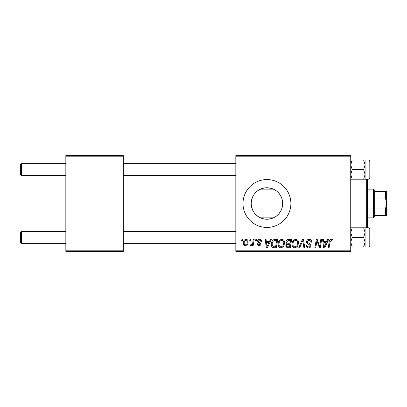 <?xml version="1.0" encoding="UTF-8"?>
<svg xmlns="http://www.w3.org/2000/svg" width="407" height="407" viewBox="0 0 407 407"><rect width="100%" height="100%" fill="white"/><g stroke="black" fill="none" stroke-linecap="round" stroke-linejoin="round"><path stroke-width="0.61" d="M282.026 208.048C279.126 215.939 273.331 219.617 264.636 219.083C256.364 217.302 251.882 212.108 251.19 203.5C251.897 194.877 256.374 189.682 264.616 187.922C273.306 187.368 279.11 191.046 282.026 198.952L282.697 203.5L282.026 208.048L282.026 198.952M282.697 203.5A15.751 15.751 0 0 1 266.946 219.251A15.751 15.751 0 0 1 251.19 203.5A15.751 15.751 0 0 1 266.946 187.749A15.751 15.751 0 0 1 282.697 203.5M243.004 203.5A23.942 23.942 0 0 0 266.946 227.442A23.942 23.942 0 0 0 290.883 203.5A23.942 23.942 0 0 0 266.946 179.558A23.942 23.942 0 0 0 243.004 203.5M350.737 251.384L235.821 251.384L235.821 250.183L350.737 250.183L350.737 251.384M350.737 156.817L235.821 156.817L235.821 155.616L350.737 155.616L350.737 250.183M255.845 239.413L256.715 239.413L256.532 240.608L255.642 240.608L255.845 239.413M249.969 239.413L250.839 239.413L250.656 240.608L249.766 240.608L249.969 239.413M281.807 239.301C283.735 239.657 284.691 240.863 284.681 242.928L283.537 246.637L281.049 247.899C279.06 247.537 278.093 246.291 278.154 244.169C278.139 241.509 279.355 239.886 281.807 239.301M270.36 239.413L271.301 239.413L267.409 247.792L266.346 247.792L265.196 239.413L266.071 239.413L266.356 241.697L269.332 241.697L270.36 239.413M288.288 239.413L291.646 239.413L290.232 247.792L286.925 247.649L285.77 245.752L286.925 243.712L285.882 242.017C285.984 240.471 286.787 239.606 288.288 239.413M302.386 239.413L303.495 239.413L304.777 247.792L303.902 247.792L302.803 240.608L299.664 247.792L298.723 247.792L302.386 239.413M333.002 241.153L332.926 241.916L332.051 242.023L332.127 241.295L331.232 240.283L330.087 241.86L329.08 247.792L328.2 247.792L329.238 241.651C329.339 240.288 330.021 239.504 331.288 239.301C332.422 239.377 332.997 239.993 333.002 241.153M320.802 239.413L321.683 239.413L320.253 247.792L319.332 247.792L316.936 240.679L315.771 247.792L314.886 247.792L316.3 239.413L317.221 239.413L319.637 246.51L320.802 239.413M235.821 156.817L235.821 250.183M327.706 239.413L328.653 239.413L324.761 247.792L323.697 247.792L322.548 239.413L323.423 239.413L323.702 241.697L326.679 241.697L327.706 239.413M309.183 239.301C310.943 239.397 311.808 240.344 311.777 242.14L310.907 242.241L310.689 241.005L309.127 240.283C308.14 240.278 307.57 240.746 307.427 241.687L307.651 242.419L309.92 243.844L310.907 245.675C310.8 247.11 310.017 247.853 308.562 247.899C307.046 247.807 306.232 246.998 306.115 245.472L306.985 245.396C307.076 246.367 307.611 246.876 308.592 246.922L310.037 245.726L309.712 244.978L308.211 244.108C307.132 243.681 306.583 242.903 306.557 241.763C306.715 240.196 307.59 239.372 309.183 239.301M295.736 239.301C297.665 239.657 298.621 240.863 298.611 242.928L297.466 246.637L294.978 247.899C292.989 247.537 292.023 246.291 292.084 244.169C292.068 241.509 293.284 239.886 295.736 239.301M261.721 241.366L260.851 241.59C260.887 240.674 260.47 240.166 259.6 240.064L258.455 241L258.638 241.529L260.958 243.879C260.862 244.983 260.251 245.563 259.132 245.614C257.911 245.584 257.255 244.968 257.148 243.762L258.023 243.656L259.173 244.851L260.088 244.017L260.002 243.523L258.023 242.175L257.585 241.066C257.748 239.901 258.435 239.316 259.641 239.301C260.968 239.357 261.66 240.044 261.721 241.366M275.239 239.413L277.716 239.413L276.302 247.792L273.143 247.68C271.81 247.029 271.194 245.925 271.296 244.363C271.245 242.226 272.11 240.639 273.891 239.611L275.239 239.413M246.047 239.301C247.425 239.489 248.112 240.298 248.117 241.733C248.199 243.859 247.283 245.151 245.36 245.614C243.966 245.39 243.289 244.546 243.33 243.065C243.274 241.025 244.18 239.769 246.047 239.301M253.322 239.413L254.207 239.413L253.179 245.507L252.294 245.507L252.518 244.246L251.104 245.614L250.514 245.396L250.86 244.439L251.297 244.638C252.304 244.068 252.833 243.137 252.884 241.85L253.322 239.413M241.916 239.413L242.786 239.413L242.603 240.608L241.712 240.608L241.916 239.413M123.296 251.384L65.837 251.384L65.837 250.183L123.296 250.183L123.296 251.384M123.296 156.817L65.837 156.817L65.837 155.616L123.296 155.616L123.296 250.183M65.837 156.817L65.837 250.183M325.045 245.162L326.2 242.679L323.824 242.679L324.348 246.876L325.045 245.162M296.779 245.991L297.741 242.887C297.751 241.412 297.059 240.547 295.67 240.283C293.808 240.847 292.903 242.17 292.954 244.261C292.918 245.762 293.605 246.647 295.004 246.922L296.779 245.991M289.514 246.81L289.957 244.2L287.123 244.546L286.64 245.716C286.716 246.53 287.174 246.896 288.024 246.81L289.514 246.81M290.12 243.218L290.598 240.389L288.11 240.435L286.752 242.043C286.838 242.913 287.347 243.305 288.273 243.218L290.12 243.218M267.694 245.162L268.854 242.679L266.478 242.679L266.997 246.876L267.694 245.162M275.585 246.81L276.668 240.389L275.549 240.389C273.245 240.608 272.115 241.946 272.166 244.414L273.219 246.673L275.585 246.81M282.85 245.991L283.811 242.887C283.821 241.412 283.13 240.547 281.741 240.283C279.879 240.847 278.973 242.17 279.024 244.261C278.988 245.762 279.675 246.647 281.074 246.922L282.85 245.991M245.401 244.851C246.713 244.373 247.329 243.361 247.247 241.824C247.314 240.863 246.912 240.272 246.037 240.064C244.76 240.573 244.149 241.575 244.2 243.071C244.129 244.037 244.531 244.632 245.401 244.851M20.35 174.41L21.546 175.61L20.35 174.41L20.35 164.835L21.546 163.639L21.546 175.61L65.837 175.61M21.546 243.361L20.35 242.165L20.35 232.59L21.546 231.39L21.546 243.361L65.837 243.361M350.737 179.202L352.218 179.202L350.737 174.415L352.218 169.622L363.619 169.622L365.104 174.415L363.619 179.202L365.104 179.202L365.104 164.835L365.104 174.415M369.892 176.806L369.892 177.294M369.892 162.439L369.892 160.765L369.174 160.048L363.619 160.043L365.104 164.835L363.619 169.622M352.218 169.622L350.737 164.835L352.218 160.043L350.737 160.043M351.038 162.739L352.218 160.043L363.619 160.043M352.218 179.202L363.619 179.202M365.104 160.048L365.104 164.835M363.619 237.378L365.104 232.585L365.104 227.798L363.619 227.798L365.104 232.585L365.104 242.165L363.619 246.957L365.104 246.957L365.104 242.165L363.619 237.378L352.218 237.378L350.737 232.585L352.218 227.798L363.619 227.798M369.892 229.706L369.892 245.05M352.218 227.798L350.737 227.798M350.737 246.957L363.619 246.957L365.003 243.361M352.218 246.957L350.737 242.165L352.218 237.378M365.104 232.585L365.104 242.165M367.496 179.202L367.496 227.798M366.3 227.798L366.3 179.202M373.484 217.867L373.484 189.133L374.679 190.334L374.679 216.666L373.484 217.867L367.496 217.867M273.412 217.867L260.475 217.867M373.484 189.133L367.496 189.133M273.412 189.133L260.475 189.133M386.65 215.471L385.454 215.471L385.454 208.984L386.65 203.5L385.454 198.016L385.454 191.529L386.65 191.529L386.65 215.471M374.679 215.471L385.454 215.471M374.679 191.529L385.454 191.529M374.679 208.984L385.454 208.984M374.679 198.016L385.454 198.016M365.104 179.202L369.174 179.202L369.174 160.048M369.892 246.235L369.174 246.952L369.174 227.798L365.104 227.798M235.821 163.639L123.296 163.639M65.837 163.639L21.546 163.639L20.35 164.835M235.821 175.61L123.296 175.61M123.296 243.361L235.821 243.361M21.546 231.39L65.837 231.39M123.296 231.39L235.821 231.39M369.174 179.202L369.892 178.48M369.174 246.952L365.104 246.952M369.174 227.798L369.892 228.52"/></g></svg>
